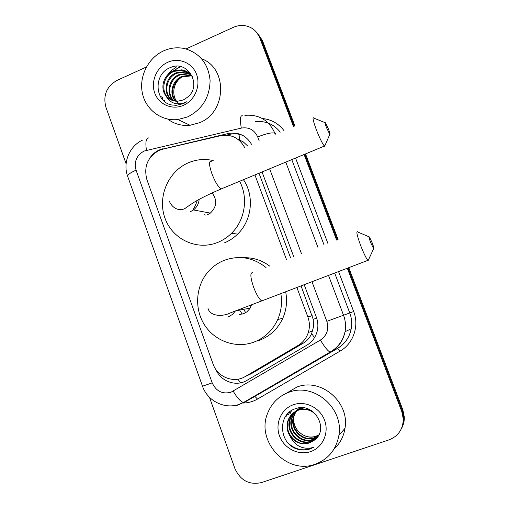 <?xml version="1.0" encoding="UTF-8"?>
<svg xmlns="http://www.w3.org/2000/svg" width="509" height="509" viewBox="0 0 509 509"><rect width="100%" height="100%" fill="white"/><g stroke="black" fill="none" stroke-linecap="round" stroke-linejoin="round"><path stroke-width="0.76" d="M244.505 147.279C239.109 137.774 231.105 133.918 220.486 135.718L162.842 149.156L159.26 150.34C147.674 156.791 143.551 166.558 146.885 179.639L213.036 363.954C217.368 377.118 233.822 383.659 245.217 376.539L298.134 345.42C303.071 342.423 306.456 338.129 308.301 332.536C309.879 327.319 309.733 322.127 307.869 316.954L296.881 287.49M247.628 145.956L243.296 141.903L237.843 139.243M247.737 375.368L251.427 373.657L303.04 343.308C306.965 340.947 309.841 337.69 311.673 333.548L313.499 326.842L313.226 319.366L301.061 285.893M290.633 257.968L258.998 173.232M286.478 259.584L254.92 174.931M251.529 144.302C246.127 135.362 238.333 131.767 228.153 133.53L159.451 149.894C155.207 151.784 151.835 154.761 149.328 158.84M180.243 66.755L174.612 70.172L180.243 66.755M162.486 99.446L161.849 96.322M186.014 48.934L233.408 27.321C239.383 24.744 245.179 24.846 250.797 27.626C254.984 29.885 257.968 33.289 259.755 37.825L293.464 126.537M126.111 163.79L105.878 107.113C102.901 95.348 106.604 86.454 116.975 80.422L146.382 67.01M347.303 268.23L401.817 411.679L403.3 419.034C403.058 429.221 398.292 436.168 388.984 439.871L261.594 482.551C249.365 485.236 240.471 480.585 234.916 468.585L209.453 397.262M304.089 154.507L336.595 240.032M256.091 31.762L261.092 39.168L294.183 126.232L261.092 39.168L256.091 31.762M348.786 267.664L402.854 409.866L402.339 410.769L403.809 418.074C403.917 422.031 403.039 425.715 401.187 429.119C403.039 425.715 403.917 422.031 403.809 418.074L402.339 410.769L348.048 267.944L402.339 410.769L401.817 411.679M304.821 154.208L337.333 239.745L304.821 154.208M164.681 101.533L164.324 100.292L164.681 101.533M215.867 369.489C220.785 381.534 236.189 387.044 246.903 380.401L306.774 345.255C311.801 342.207 315.192 337.823 316.948 332.097C318.341 327.115 318.15 322.172 316.369 317.26L304.191 284.696M293.744 256.752L262.052 171.966M226.263 135.171L229.775 134.351C234.528 133.294 239.096 133.778 243.474 135.814M257.446 33.136L262.415 40.491L294.896 125.933M305.534 153.909L338.065 239.459M402.854 409.866L404.318 417.132C404.42 421.058 403.554 424.716 401.709 428.107M187.694 116.879L177.883 119.539C161.359 121.479 145.733 109.683 142.367 93.077C138.868 76.503 148.132 57.899 163.491 50.919C170.426 47.808 177.514 47.038 184.735 48.616C199.865 53.127 208.315 63.701 210.09 80.333C209.803 97.187 202.334 109.365 187.694 116.879M201.628 58.758C228.019 68.289 226.581 112.464 199.496 122.726L190.048 125.265C181.738 126.073 174.301 124.024 167.728 119.106M188.107 72.335L182.451 70.299L174.097 71.368C161.919 75.847 160.252 94.636 170.839 99.789M192.841 77.502C190.321 73.232 186.618 70.681 181.726 69.835L173.353 70.91C163.771 74.677 159.705 87.885 165.775 95.609C168.791 99.363 172.697 101.246 177.495 101.259L183.323 99.949L187.56 97.206C202.677 85.308 187.675 59.591 170.725 67.449C153.158 73.481 154.373 101.622 171.399 104.924L176.241 105.331L183.412 103.632L186.778 101.762L183.399 103.181C175.433 105.147 169.561 102.627 165.775 95.609M189.443 73.366L185.314 72.132L177.03 73.188C165.749 77.387 163.236 94.369 172.424 100.458M189.119 73.092L184.602 71.674L176.305 72.736C164.795 76.999 162.486 94.439 172.023 100.305M190.659 74.537L188.12 73.932L179.919 74.976C169.516 78.933 166.258 94.057 174.078 100.928M190.366 74.231L187.427 73.481L179.2 74.53C168.587 78.545 165.495 94.133 173.658 100.827M191.759 75.854L182.744 76.732C173.181 80.447 169.395 93.828 175.809 101.202M191.499 75.51L190.194 75.256L182.044 76.293C172.277 80.072 168.6 93.872 175.37 101.151M167.671 62.314C178.754 57.161 192.351 62.741 196.55 74.346C200.921 85.875 194.731 100.458 183.45 105.325C172.239 110.358 158.833 104.555 154.755 93.071C150.518 81.663 156.524 67.303 167.671 62.314M180.301 104.714C171.584 99.503 171.679 84.946 180.161 78.322M326.466 127.574L329.807 134.376C330.284 134.51 329.883 132.849 328.598 129.401L325.436 122.796C324.704 122.141 325.047 123.732 326.466 127.574M325.143 145.084L324.379 146.083C322.362 143.646 319.697 138.232 316.375 129.827C313.124 120.977 312.265 117.006 313.805 117.923M205.044 215.453L204.758 214.238M239.605 181.287C248.526 197.746 244.994 220.295 231.48 233.319C227.421 237.321 222.802 240.363 217.636 242.456C196.907 250.918 172.373 239.325 164.954 218.132C157.23 197.066 168.116 171.272 188.534 162.715L189.138 162.466C196.983 159.336 205.006 158.693 213.188 160.545M207.513 214.728L210.351 213.112C216.834 206.813 217.413 200.069 212.081 192.892M243.448 179.69C254.595 195.889 251.987 220.378 237.665 234.083C233.695 237.983 229.184 240.954 224.125 242.997M370.654 242.596L373.638 248.716C374.166 248.831 373.695 246.89 372.213 242.888L369.407 236.971C368.618 236.291 369.031 238.167 370.654 242.596M368.72 259.316L368.122 260.595L367.873 260.373C366.098 258.209 363.725 253.342 360.747 245.758C357.013 235.514 356.001 230.863 357.693 231.799M239.618 314.492L243.626 313.678L246.859 311.871L249.817 308.664L251.554 304.796M245.72 312.653L243.614 309.338M242.208 314.123L239.637 310.07M280.828 293.623C282.342 302.639 281.292 311.298 277.691 319.595C272.671 330.398 264.769 337.9 253.997 342.105C235.909 348.875 214.499 341.106 204.224 324.462C193.859 307.869 195.933 284.836 209.059 270.737C213.347 266.143 218.386 262.682 224.17 260.366C239.217 254.99 253.177 257.389 266.042 267.562M285.664 291.772C287.445 300.934 286.497 309.758 282.819 318.246C277.92 328.776 270.203 336.099 259.679 340.203L257.134 341.055M243.283 257.726C252.973 257.382 261.791 260.175 269.745 266.118M315.16 464.233C286.612 475.132 255.531 440.953 267.715 413.047C271.761 403.02 278.779 396.11 288.768 392.318C313.55 382.227 343.989 407.913 338.879 435.424C336.226 449.67 328.318 459.271 315.16 464.233M286.039 393.425L296.836 387.094C320.657 377.392 349.887 401.97 344.981 428.343C343.658 436.633 339.999 443.549 333.993 449.097M302.842 407.836L300.316 408.517C295.506 410.343 292.185 413.779 290.34 418.837C285.587 431.206 299.076 445.744 311.126 441.131L316.872 437.632M311.603 410.763C307.169 408.721 302.791 408.447 298.478 409.942C293.617 411.787 290.264 415.261 288.399 420.364C283.602 432.86 297.211 447.551 309.377 442.894L313.856 440.514C330.29 429.857 314.117 401.633 295.958 408.574C277.131 413.531 278.652 443.6 297.167 449.078C301.57 450.37 305.896 450.312 310.14 448.906L313.773 447.271L310.038 448.181C301.239 448.919 294.666 445.089 290.321 436.684C295.468 442.932 301.792 445.031 309.287 442.983L313.856 440.514M304.038 407.97L299.858 408.873C295.042 410.699 291.708 414.148 289.856 419.219C285.097 431.619 298.618 446.196 310.694 441.564C313.773 440.552 316.318 438.637 318.322 435.812M317.088 415.866C311.845 410.012 305.483 408.161 298.007 410.305C293.139 412.15 289.774 415.637 287.909 420.752C286.211 426.218 287.019 431.53 290.321 436.684M300.514 407.798C296.518 409.828 293.763 413.009 292.242 417.342C287.54 429.59 300.908 443.975 312.844 439.394L317.654 436.722M300.857 407.785C296.467 409.726 293.438 413.034 291.772 417.711C287.057 429.99 300.45 444.414 312.418 439.827L317.463 436.957M299.947 407.83C297.161 409.904 295.214 412.589 294.107 415.866C289.449 427.999 302.696 442.238 314.524 437.695L318.348 435.768M299.998 407.824C296.951 409.923 294.832 412.729 293.642 416.235C288.972 428.393 302.251 442.671 314.104 438.122L318.189 436.009M318.85 434.896L315.994 436.219C311.432 437.664 307.01 437.174 302.728 434.737C307.022 437.256 311.368 437.823 315.765 436.442L318.761 435.061M293.33 404.744C305.285 400.411 320.002 407.633 324.583 420.281C329.355 432.866 322.706 447.627 310.535 451.629C298.433 455.816 283.933 448.365 279.486 435.863C274.866 423.418 281.299 408.886 293.33 404.744M302.728 434.737C296.429 430.862 293.388 425.219 293.598 417.8M291.333 410.687L290.181 413.416L291.549 410.559M289.5 412.004L288.527 414.67L289.748 411.806M287.21 414.199L286.599 416.139L287.54 413.842M289.227 444.122C297.122 450.44 305.305 451.489 313.773 447.271M240.611 382.832L237.907 379.192M239.516 139.835L239.045 134.287M316.662 318.093L313.226 319.366M314.473 337.69L311.673 333.548M217.368 371.443L216.923 371.608M312.189 315.688L307.869 316.954M303.04 343.308L298.134 345.42M251.427 373.657L245.217 376.539M259.234 141.038L257.694 136.946C254.405 129.846 248.933 126.894 241.285 128.096L144.111 151.052C136.584 155.264 133.899 161.627 136.068 170.159L212.202 382.863C216.109 391.23 222.344 394.367 230.908 392.261L320.403 340.057C327.007 335.476 329.151 329.234 326.829 321.338L311.979 281.725M142.692 140.026C129.401 146.007 122.561 162.823 127.657 176.318C127.46 174.81 130.266 172.755 136.068 170.159M328.515 275.407L343.524 315.186C345.522 320.581 346.025 326.097 345.032 331.722C343.2 340.667 338.46 347.475 330.799 352.133L244.536 402.32L243.525 402.479C240.579 401.633 237.137 397.866 233.192 391.186M244.536 402.32L337.594 348.302C344.93 343.836 349.467 337.327 351.223 328.776C352.171 323.393 351.687 318.125 349.772 312.971L334.68 273.053M262.313 118.527C271.221 119.386 278.429 123.401 283.939 130.571M295.557 158.051L327.891 243.429M338.549 271.571L353.685 311.527C359.43 326.014 353.291 343.747 340.018 351.153L257.529 399.056C252.852 401.728 247.826 403.052 242.449 403.026M259.755 37.825L262.415 40.491M244.861 115.352C258.928 114.188 268.924 120.13 274.854 133.193L276.031 133.924M280.255 132.136C273.766 124.05 265.393 120.576 255.13 121.708M239.567 404.579C235.273 406.01 230.87 406.367 226.371 405.641M127.657 176.318L202.506 386.216C207.398 400.793 224.259 409.446 238.778 404.496L243.525 402.479L330.067 352.12L330.799 352.133L337.594 348.302L340.018 351.153M326.829 321.338L353.685 311.527M257.694 136.946C266.277 133.53 271.997 132.276 274.854 133.193L275.254 134.255M285.765 162.117L317.915 247.323M324.042 244.931L291.778 159.622M301.487 253.73L269.643 168.81M257.529 399.056L254.894 396.416M252.897 397.554L337.753 348.309C345.038 343.81 349.524 337.295 351.223 328.776L345.032 331.722C343.002 340.725 338.014 347.526 330.067 352.12C327.707 350.879 324.488 346.858 320.403 340.057M241.285 128.096C239.885 119.45 240.248 115.346 242.36 115.785M202.506 386.216L212.202 382.863M146.427 150.282C145.224 141.82 146.083 137.697 149.003 137.926M163.624 148.978L162.963 148.736M229.775 134.351L228.153 133.53M173.245 70.974L180.122 66.564M162.772 99.764L162.161 96.977M167.149 75.396L171.495 70.477L176.782 66.704M164.413 101.316L164.025 99.917M211.299 161.34C208.773 160.889 208.97 165.018 211.903 173.728C215.116 181.917 218.17 187.007 221.052 188.992L222.662 188.324M190.474 211.674L193.471 209.956C196.862 207.278 198.758 203.734 199.153 199.331M252.82 272.722C249.995 272.264 250.243 277.081 253.577 287.165C256.434 294.552 259.138 299.146 261.683 300.934L263.439 300.265M228.598 316.719L232.435 314.46L235.381 311.037M312.653 330.875L308.301 332.536M403.3 419.034L404.318 417.132M163.204 149.073L162.549 148.838M177.883 119.539L190.048 125.265M181.726 69.835L182.451 70.299M184.602 71.674L185.314 72.132M187.427 73.481L188.12 73.932M190.194 75.256L190.881 75.695M329.807 134.376L324.621 146.287M169.529 201.666C174.014 211.171 182.954 210.809 186.211 207.519L193.63 202.544C199.719 198.758 208.855 194.241 221.052 188.992L324.379 146.083M231.48 233.319L237.665 234.083M210.351 213.112L193.471 209.956C192.898 208.525 194.794 208.366 197.206 200.419M325.054 122.644L314.078 118.222M373.638 248.716L368.122 260.595M207.939 308.142C209.982 316.865 223.349 316.579 230.055 313.016L367.873 260.373M277.691 319.595L282.819 318.246M250.154 308.13L236.31 310.681M369.006 236.8L357.973 232.117M287.909 420.752L288.399 420.364M289.856 419.219L290.34 418.837M291.772 417.711L292.242 417.342M293.642 416.235L294.107 415.866M338.879 435.424L344.981 428.343"/></g></svg>
